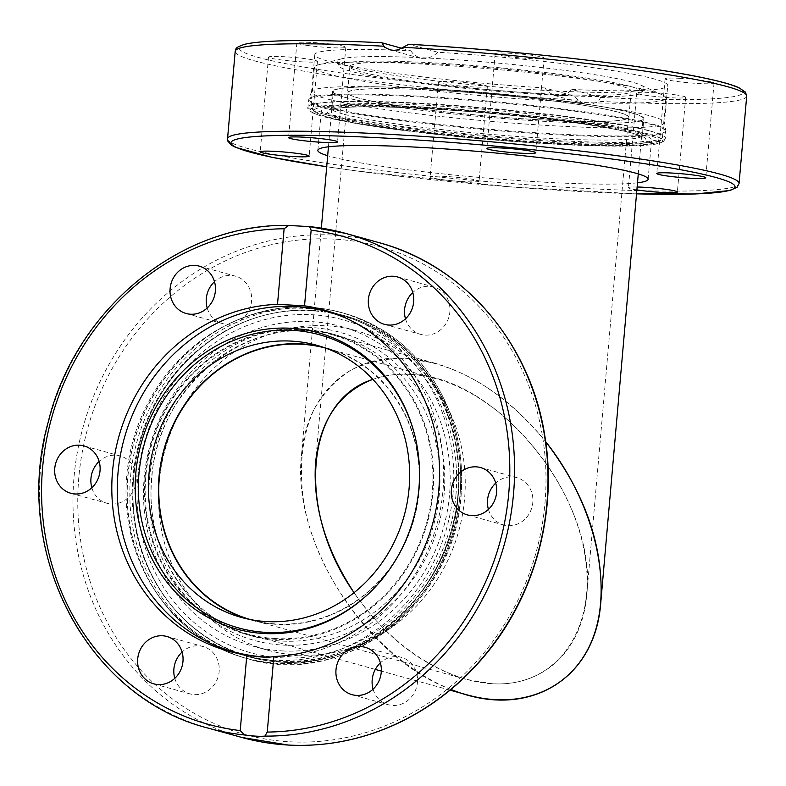 <?xml version="1.0" encoding="UTF-8"?>
<svg xmlns="http://www.w3.org/2000/svg" width="786" height="786" viewBox="0 0 786 786"><rect width="100%" height="100%" fill="white"/><g stroke="black" fill="none" stroke-linecap="round" stroke-linejoin="round"><path stroke-width="0.59" stroke-dasharray="3.93 2.95" d="M275.542 638.566A155.51 142.934 105.5 0 1 247.492 633.968A155.51 142.934 105.5 0 1 147.866 460.999A155.51 142.934 105.5 0 1 302.561 329.678A155.51 142.934 105.5 0 1 330.601 334.266A155.51 142.934 105.5 0 1 430.227 507.245A155.51 142.934 105.5 0 1 275.542 638.566M250.449 619.565A140.832 129.444 -74.5 0 0 251.412 619.83A140.832 129.444 -74.5 0 0 276.81 623.996A140.832 129.444 -74.5 0 0 416.914 505.064A140.832 129.444 -74.5 0 0 326.681 348.404A140.832 129.444 -74.5 0 0 325.718 348.139M450.977 689.43C365.687 657.941 291.724 542.32 301.431 455.684C306.216 394.601 349.023 354.555 405.586 358.249C456.695 362.818 503.394 390.613 545.681 441.624C513.032 401.499 476.08 375.344 434.796 363.161L405.586 358.249C385.72 358.278 367.563 362.169 351.096 369.921C335.966 379.785 323.606 392.921 314.027 409.319C301.824 436.466 298.503 468.132 304.064 504.307C319.185 588.685 392.912 674.722 467.424 694.962M492.341 683.761L465.882 679.31C422.544 666.194 385.258 637.318 354.044 592.683C390.504 646.603 447.981 683.299 496.939 683.918C545.887 684.488 581.974 648.931 586.67 595.513C598.333 500.977 498.049 375.521 409.889 374.362C396.616 373.664 384.275 375.325 372.869 379.363C392.008 372.702 413.171 372.515 436.338 378.813C503.826 397.136 570.587 475.068 584.283 551.477C598.677 628.004 557.176 687.711 492.341 683.761M429.176 88.7A155.51 12.104 -175 0 0 333.293 91.52A155.51 12.104 -175 0 0 487.153 117.134A155.51 12.104 -175 0 0 643.115 118.617A155.51 12.104 -175 0 0 429.176 88.7M434.737 90.243A140.832 10.965 5 0 1 628.505 117.34A140.832 10.965 5 0 1 487.251 115.994A140.832 10.965 5 0 1 347.903 92.797A140.832 10.965 5 0 1 434.737 90.243M344.297 97.209A156.237 12.163 -175 0 0 517.954 119.639A156.237 12.163 -175 0 0 643.852 118.676A156.237 12.163 -175 0 0 489.226 92.945A156.237 12.163 -175 0 0 332.557 91.451A156.237 12.163 -175 0 0 344.297 97.209M618.258 112.172A141.205 10.994 -175 0 0 461.323 91.893A141.205 10.994 -175 0 0 347.54 92.768A141.205 10.994 -175 0 0 487.281 116.023A141.205 10.994 -175 0 0 628.869 117.379A141.205 10.994 -175 0 0 618.258 112.172M620.557 85.949A141.205 10.994 -175 0 0 463.612 65.67A141.205 10.994 -175 0 0 349.829 66.545A141.205 10.994 -175 0 0 489.58 89.801A141.205 10.994 -175 0 0 631.168 91.147A141.205 10.994 -175 0 0 620.557 85.949M557.127 101.266A176.408 13.735 -175 0 0 665.899 98.063A176.408 13.735 -175 0 0 662.067 94.772A176.408 13.735 -175 0 0 491.358 69.011A176.408 13.735 -175 0 0 318.772 64.737A176.408 13.735 -175 0 0 314.42 67.311A176.408 13.735 -175 0 0 557.127 101.266M548.225 94.851A152.071 11.839 5 0 1 339.041 65.926A152.071 11.839 5 0 1 491.535 67.046A152.071 11.839 5 0 1 641.897 92.424A152.071 11.839 5 0 1 548.225 94.851M549.217 90.645A153.673 11.967 -175 0 0 643.881 88.199A153.673 11.967 -175 0 0 640.629 84.996A153.673 11.967 -175 0 0 491.928 62.556A153.673 11.967 -175 0 0 341.586 58.832A153.673 11.967 -175 0 0 337.823 61.426A153.673 11.967 -175 0 0 549.217 90.645M145.145 476.257A156.237 143.602 105.5 0 1 330.768 333.549A156.237 143.602 105.5 0 1 427.446 522.454A156.237 143.602 105.5 0 1 247.335 634.685A156.237 143.602 105.5 0 1 145.145 476.257M321.739 346.773A141.205 129.788 105.5 0 1 326.75 348.041A141.205 129.788 105.5 0 1 419.105 491.221A141.205 129.788 105.5 0 1 251.353 620.193A141.205 129.788 105.5 0 1 246.332 618.69M346.027 318.173A176.408 162.142 105.5 0 1 439.06 515.842A176.408 162.142 105.5 0 1 269.912 657.135M371.601 590.777A152.071 139.77 -74.5 0 0 371.945 590.443A152.071 139.77 -74.5 0 0 414.861 435.68A152.071 139.77 -74.5 0 0 414.743 435.208M239.013 653.657A177.145 162.82 -74.5 0 0 249.476 656.978A177.145 162.82 -74.5 0 0 281.417 662.205A177.145 162.82 -74.5 0 0 459.967 495.18A177.145 162.82 -74.5 0 0 344.16 315.569A177.145 162.82 -74.5 0 0 333.48 313.025M329.688 312.317A177.145 162.82 -74.5 0 0 139.908 442.764A177.145 162.82 -74.5 0 0 235.407 652.311M453.041 493.264A177.145 162.82 105.5 0 1 288.118 660.417A177.145 162.82 105.5 0 1 242.589 655.062A177.145 162.82 105.5 0 1 154.852 590.384A177.145 162.82 105.5 0 1 228.746 323.92A177.145 162.82 105.5 0 1 337.184 313.634A177.145 162.82 105.5 0 1 453.041 493.264M174.787 678.338A24.572 22.588 -74.5 0 0 189.966 693.881A24.572 22.588 -74.5 0 0 215.069 683.476A24.572 22.588 -74.5 0 0 203.112 646.534A24.572 22.588 -74.5 0 0 182.087 652.036M373.085 689.165A24.572 22.588 -74.5 0 0 374.156 692.171A24.572 22.588 -74.5 0 0 388.264 704.718A24.572 22.588 -74.5 0 0 411.962 696.278A24.572 22.588 -74.5 0 0 415.499 669.908A24.572 22.588 -74.5 0 0 401.391 657.361A24.572 22.588 -74.5 0 0 380.375 662.863M488.43 509.416A24.572 22.588 -74.5 0 0 503.58 524.95A24.572 22.588 -74.5 0 0 508.041 525.687A24.572 22.588 -74.5 0 0 532.486 504.936A24.572 22.588 -74.5 0 0 516.746 477.603A24.572 22.588 -74.5 0 0 512.305 476.876A24.572 22.588 -74.5 0 0 495.72 483.115M405.488 318.821A24.572 22.588 -74.5 0 0 420.657 334.374A24.572 22.588 -74.5 0 0 445.76 323.97A24.572 22.588 -74.5 0 0 433.803 287.018A24.572 22.588 -74.5 0 0 412.778 292.53M207.19 307.994A24.572 22.588 -74.5 0 0 208.27 311.001A24.572 22.588 -74.5 0 0 222.369 323.547A24.572 22.588 -74.5 0 0 246.067 315.107A24.572 22.588 -74.5 0 0 249.604 288.737A24.572 22.588 -74.5 0 0 235.505 276.181A24.572 22.588 -74.5 0 0 214.48 281.693M91.844 487.752A24.572 22.588 -74.5 0 0 107.024 503.295A24.572 22.588 -74.5 0 0 111.455 504.023A24.572 22.588 -74.5 0 0 135.899 483.292A24.572 22.588 -74.5 0 0 120.179 455.949A24.572 22.588 -74.5 0 0 115.729 455.212A24.572 22.588 -74.5 0 0 99.134 461.451M312.239 310.342A177.145 162.82 -74.5 0 0 136.037 459.849A177.145 162.82 -74.5 0 0 249.349 656.939A177.145 162.82 -74.5 0 0 281.457 662.215A177.145 162.82 -74.5 0 0 457.668 512.629A177.145 162.82 -74.5 0 0 344.199 315.579A177.145 162.82 -74.5 0 0 312.239 310.342M282.439 650.926A165.777 152.366 -74.5 0 0 447.332 511.018A165.777 152.366 -74.5 0 0 341.301 326.573A165.777 152.366 -74.5 0 0 150.038 445.475A165.777 152.366 -74.5 0 0 252.532 646.023A165.777 152.366 -74.5 0 0 282.439 650.926M297.481 655.092A165.777 152.366 -74.5 0 0 462.374 515.184A165.777 152.366 -74.5 0 0 356.333 330.749A165.777 152.366 -74.5 0 0 165.08 449.641A165.777 152.366 -74.5 0 0 267.574 650.199A165.777 152.366 -74.5 0 0 297.481 655.092M419.184 106.729A177.145 13.794 5 0 1 649.59 134.288A177.145 13.794 5 0 1 662.903 140.812A177.145 13.794 5 0 1 654.266 144.251A177.145 13.794 5 0 1 485.227 139.112A177.145 13.794 5 0 1 317.858 114.815A177.145 13.794 5 0 1 309.959 109.932A177.145 13.794 5 0 1 419.184 106.729M654.266 144.251C662.451 142.659 666.145 140.645 665.339 138.189A179.346 13.961 5 0 1 485.453 136.469A179.346 13.961 5 0 1 308.014 106.925A179.346 13.961 5 0 1 452.569 105.825A179.346 13.961 5 0 1 651.859 131.576A179.346 13.961 5 0 1 665.339 138.189L665.929 131.429A179.346 13.961 5 0 1 486.053 129.71A179.346 13.961 5 0 1 308.603 100.166A179.346 13.961 5 0 1 453.158 99.065A179.346 13.961 5 0 1 652.449 124.817A179.346 13.961 5 0 1 665.929 131.429L665.88 130.368A179.247 13.961 5 0 1 486.112 128.943A179.247 13.961 5 0 1 308.829 99.134A179.247 13.961 5 0 1 455.084 98.456A179.247 13.961 5 0 1 652.429 124.06A179.247 13.961 5 0 1 665.88 130.368L664.475 122.4A177.145 13.794 -175 0 0 651.172 116.161A177.145 13.794 -175 0 0 434.579 89.407A177.145 13.794 -175 0 0 311.61 91.53A177.145 13.794 -175 0 0 311.541 91.824A177.145 13.794 -175 0 0 486.858 120.995A177.145 13.794 -175 0 0 664.484 122.695L667.736 85.536A177.145 13.794 -175 0 0 437.763 52.249L408.867 44.242M401.98 48.349L410.734 50.776A177.145 13.794 -175 0 0 314.793 54.656A177.145 13.794 -175 0 0 544.767 87.944L573.662 95.961L578.182 100.195L583.192 103.339L587.348 104.351L590.227 104.381L597.085 102.19L598.451 101.296L600.681 97.435L571.795 89.427L568.337 92.807L561.558 95.794L554.778 95.548L548.294 92.129L544.767 87.944M571.795 89.427A177.145 13.794 -175 0 0 667.736 85.536M410.734 50.776L413.583 54.47L419.783 58.115L423.123 58.724L426.533 58.596L433.548 55.963L437.763 52.249M306.402 45.283A24.572 1.916 -175 0 0 332.075 47.72A24.572 1.916 -175 0 0 345.82 47.199A24.572 1.916 -175 0 0 321.503 43.151A24.572 1.916 -175 0 0 296.862 42.916A24.572 1.916 -175 0 0 306.402 45.283M487.163 86.676A24.572 1.916 -175 0 0 487.379 86.45A24.572 1.916 -175 0 0 463.042 82.402A24.572 1.916 -175 0 0 438.411 82.176A24.572 1.916 -175 0 0 461.205 86.087A24.572 1.916 -175 0 0 487.163 86.676M302.305 61.858A24.572 1.916 -175 0 0 317.456 61.416A24.572 1.916 -175 0 0 293.139 57.368A24.572 1.916 -175 0 0 268.498 57.132A24.572 1.916 -175 0 0 302.305 61.858M676.127 94.919A24.572 1.916 -175 0 0 650.454 92.483A24.572 1.916 -175 0 0 636.709 93.003A24.572 1.916 -175 0 0 661.026 97.051A24.572 1.916 -175 0 0 685.667 97.287A24.572 1.916 -175 0 0 676.127 94.919M680.224 78.345A24.572 1.916 -175 0 0 665.074 78.787A24.572 1.916 -175 0 0 689.391 82.835A24.572 1.916 -175 0 0 714.032 83.07A24.572 1.916 -175 0 0 680.224 78.345M495.367 53.527A24.572 1.916 -175 0 0 495.151 53.743A24.572 1.916 -175 0 0 519.487 57.8A24.572 1.916 -175 0 0 544.108 58.026A24.572 1.916 -175 0 0 521.315 54.116A24.572 1.916 -175 0 0 495.367 53.527M636.886 189.907A24.572 1.916 5 0 1 628.427 187.707A24.572 1.916 5 0 1 637.132 187.009M478.87 181.379A24.572 1.916 5 0 1 452.903 180.79A24.572 1.916 5 0 1 430.129 176.879A24.572 1.916 5 0 1 430.345 176.654A24.572 1.916 5 0 1 456.293 177.253A24.572 1.916 5 0 1 479.087 181.153A24.572 1.916 5 0 1 478.87 181.379M553.668 144.113A177.145 13.794 5 0 1 309.949 110.03A177.145 13.794 5 0 1 419.174 106.817A177.145 13.794 5 0 1 662.893 140.9A177.145 13.794 5 0 1 553.668 144.113M423.487 108.016A165.777 12.91 5 0 1 651.565 139.918A165.777 12.91 5 0 1 485.306 138.326A165.777 12.91 5 0 1 321.278 111.023A165.777 12.91 5 0 1 423.487 108.016M637.505 182.814A165.777 12.91 5 0 1 481.857 177.665A165.777 12.91 5 0 1 327.674 155.707M342.834 113.96A156.237 12.163 5 0 1 331.093 108.203A156.237 12.163 5 0 1 487.801 109.706A156.237 12.163 5 0 1 642.388 135.438A156.237 12.163 5 0 1 516.451 136.391A156.237 12.163 5 0 1 342.834 113.96M339.139 117.419A159.912 12.448 -175 0 0 612.628 144.064A159.912 12.448 -175 0 0 507.491 114.913A159.912 12.448 -175 0 0 339.139 117.419M645.522 134.16A172.743 13.45 5 0 1 463.661 136.872A172.743 13.45 5 0 1 350.075 105.373A172.743 13.45 5 0 1 645.522 134.16M649.226 130.702A176.408 13.735 -175 0 0 453.188 105.373A176.408 13.735 -175 0 0 311.001 106.454A176.408 13.735 -175 0 0 553.708 140.399A176.408 13.735 -175 0 0 662.48 137.196A176.408 13.735 -175 0 0 649.226 130.702M151.551 478.035A156.237 143.602 -74.5 0 0 253.701 636.454A156.237 143.602 -74.5 0 0 433.833 524.272A156.237 143.602 -74.5 0 0 337.204 335.337A156.237 143.602 -74.5 0 0 151.551 478.035M149.566 478.232A159.912 146.972 105.5 0 1 382.517 352.767A159.912 146.972 105.5 0 1 358.455 627.837A159.912 146.972 105.5 0 1 149.566 478.232M455.949 494.974A172.743 158.772 -74.5 0 0 230.288 333.352A172.743 158.772 -74.5 0 0 204.291 630.519A172.743 158.772 -74.5 0 0 455.949 494.974M457.943 494.767A176.408 162.142 105.5 0 1 248.307 655.888A176.408 162.142 105.5 0 1 135.3 459.663A176.408 162.142 105.5 0 1 310.784 310.686A176.408 162.142 105.5 0 1 342.598 315.903A176.408 162.142 105.5 0 1 457.943 494.767M460.92 494.993A179.346 164.844 -74.5 0 0 343.659 313.152A179.346 164.844 -74.5 0 0 136.882 441.919A179.346 164.844 -74.5 0 0 247.806 658.796A179.346 164.844 -74.5 0 0 460.92 494.993M458.336 494.276A179.346 164.844 -74.5 0 0 341.075 312.435A179.346 164.844 -74.5 0 0 134.298 441.201A179.346 164.844 -74.5 0 0 245.222 658.078A179.346 164.844 -74.5 0 0 458.336 494.276M457.953 494.198A179.247 164.755 -74.5 0 0 230.996 322.84A179.247 164.755 -74.5 0 0 156.227 592.467A179.247 164.755 -74.5 0 0 334.561 655.593A179.247 164.755 -74.5 0 0 457.953 494.198M289.228 225.503A256.727 235.967 -74.5 0 0 43.073 448.04A256.727 235.967 -74.5 0 0 208.467 728.19M241.882 737.465A256.727 235.967 105.5 0 1 78.443 446.487A256.727 235.967 105.5 0 1 342.912 235.879A256.727 235.967 105.5 0 1 379.098 242.668M289.896 741.788A253.063 232.597 -74.5 0 0 524.734 375.806A253.063 232.597 -74.5 0 0 121.015 353.759A253.063 232.597 -74.5 0 0 289.896 741.788M381.849 42.768A253.063 19.709 -175 0 0 258.181 57.368A253.063 19.709 -175 0 0 573.662 95.961M600.681 97.435A253.063 19.709 -175 0 0 743.32 92.434M578.182 100.195A256.727 19.994 5 0 1 235.191 51.365M227.547 138.788A256.727 19.994 -175 0 0 590.797 188.719A256.727 19.994 -175 0 0 739.056 183.541M746.7 96.118A256.727 19.994 5 0 1 598.451 101.296M636.542 193.847A253.063 19.709 5 0 1 326.711 166.74M436.338 378.813L326.681 348.404M465.892 679.31L251.412 619.83M434.786 363.161L330.601 334.266M450.093 690.157L381.338 671.087M375.315 669.417L247.492 633.968M586.67 595.513L628.505 117.34M315.55 462.61L347.903 92.797M638.281 173.903L643.115 118.617M301.431 455.684L321.336 228.137M328.45 146.795L333.293 91.52M332.557 91.451L331.093 108.203L330.326 109.804L332.714 108.999C337.98 107.731 348.306 107.014 363.692 106.857C384.452 106.7 410.42 107.613 441.585 109.588C487.988 112.624 531.641 116.918 572.542 122.459C605.436 127.047 627.405 131.252 638.438 135.074L642.86 137.147L642.388 135.438L643.852 118.686M349.839 66.535L347.54 92.758M631.168 91.147L628.869 117.379M314.42 67.311L311.001 106.454C311.511 113.597 329.933 119.688 366.256 124.709C401.361 130.348 442.99 135.241 491.142 139.387C536.199 143.16 575.008 145.233 607.578 145.616C629.881 145.832 645.335 145.066 653.952 143.317L660.024 141.097L662.48 137.196L665.899 98.063M641.897 92.424L643.881 88.199M339.041 65.926L337.823 61.426M341.586 58.832L318.772 64.737M640.629 84.996L662.067 94.772M247.295 634.675L253.701 636.454C189.554 620.075 144.31 550.033 151.826 478.173C157.18 383.362 254.163 308.937 337.204 335.337L330.798 333.559M241.292 617.403L251.314 620.183M316.758 345.27L326.78 348.051M242.805 654.365L248.307 655.888C342.775 685.795 452.235 601.634 458.218 494.905C462.021 436.78 444.198 388.667 404.751 350.556C386.614 333.981 365.893 322.437 342.598 315.903L337.086 314.371M414.861 435.68L414.625 434.737M371.945 590.443L371.257 591.131M228.746 323.92L230.996 322.84C267.102 305.99 303.799 302.512 341.075 312.435L343.659 313.152C367.907 319.961 389.384 332.095 408.101 349.564C447.313 388.235 464.998 436.751 461.136 495.101C455.045 603.658 343.767 689.184 247.806 658.796L245.222 658.078C208.162 647.379 178.501 625.509 156.227 592.467L154.852 590.384M228.343 651.113L242.55 655.052M323.026 309.713L337.223 313.643M166.907 636.493L203.102 646.524M153.771 683.849L189.966 693.891M365.195 647.32L401.391 657.361M352.059 694.677L388.264 704.718M467.405 514.918L503.61 524.96M480.541 467.562L516.746 477.603M384.462 324.333L420.667 334.374M397.598 276.977L433.793 287.018M186.174 313.506L222.369 323.547M199.3 266.149L235.505 276.181M83.955 445.908L120.16 455.939M70.828 493.264L107.024 503.295M356.186 330.7L341.144 326.534M267.584 650.199L252.542 646.023M311.61 91.53L308.829 99.134L308.014 106.925C306.795 109.205 310.077 111.828 317.858 114.815M314.793 54.656L311.541 91.815M584.764 103.87L554.552 95.489M420.088 58.203L389.866 49.823M345.82 47.199L337.538 141.902M296.862 42.916L288.58 137.619M495.151 53.743L486.868 148.456M544.108 58.026L535.826 152.739M665.074 78.787L656.791 173.5M714.032 83.07L705.749 177.774M636.709 93.003L628.427 187.707M685.667 97.287L677.385 191.99M487.379 86.45L479.087 181.163M438.421 82.166L430.129 176.879M317.456 61.416L309.163 156.119M268.498 57.132L260.205 151.836M648.126 179.257L651.565 139.918M317.839 150.362L321.278 111.023M326.711 166.76L357.679 171.093L512.963 187.068L636.532 193.867"/><path stroke-width="1.18" d="M325.718 348.139A140.832 129.444 -74.5 0 0 164.313 449.523A140.832 129.444 -74.5 0 0 250.449 619.565M450.093 690.157L467.424 694.962C526.482 711.35 578.555 685.343 595.297 631.099C612.058 576.855 591.858 499.709 545.681 441.624C585.619 493.991 603.992 547.596 600.789 602.44C595.356 680.666 526.443 720.674 450.977 689.43M354.044 592.683C295.654 509.574 305.263 400.605 372.869 379.363C339.277 392.469 320.177 420.215 315.55 462.61C312.681 505.771 325.512 549.129 354.044 592.683M246.332 618.69A141.205 129.788 105.5 0 1 163.989 449.435A141.205 129.788 105.5 0 1 321.739 346.773M409.084 488.44A141.205 129.788 105.5 0 1 241.322 617.413A141.205 129.788 105.5 0 1 153.948 446.694A141.205 129.788 105.5 0 1 316.729 345.26A141.205 129.788 105.5 0 1 409.084 488.44M269.912 657.135A176.408 162.142 105.5 0 1 233.354 651.741A176.408 162.142 105.5 0 1 120.337 455.516A176.408 162.142 105.5 0 1 295.821 306.54A176.408 162.142 105.5 0 1 327.634 311.747A176.408 162.142 105.5 0 1 346.027 318.173M414.743 435.208A152.071 139.77 -74.5 0 0 292.235 330.307A152.071 139.77 -74.5 0 0 145.135 533.979A152.071 139.77 -74.5 0 0 371.601 590.777M290.712 328.253A153.673 141.244 105.5 0 1 414.625 434.737A153.673 141.244 105.5 0 1 371.257 591.131A153.673 141.244 105.5 0 1 142.119 534.303A153.673 141.244 105.5 0 1 290.712 328.253M333.48 313.025A177.145 162.82 -74.5 0 0 329.688 312.317M235.407 652.311A177.145 162.82 -74.5 0 0 239.013 653.657M309.497 226.604L311.148 230.239L304.536 305.823A177.145 162.82 105.5 0 1 323.026 309.713A177.145 162.82 105.5 0 1 437.674 499.513A177.145 162.82 105.5 0 1 273.852 656.477L267.24 732.061L264.921 736.099C259.989 736.551 253.239 736.177 244.652 734.989L240.221 730.587L246.833 655.003A177.145 162.82 105.5 0 1 228.343 651.113A177.145 162.82 105.5 0 1 113.695 461.313A177.145 162.82 105.5 0 1 277.507 304.339L284.119 228.765L288.639 225.474L309.497 226.604L345.683 233.403A256.727 235.967 -74.5 0 0 309.871 226.643M304.536 305.823L277.507 304.339M246.833 655.003C259.439 657.283 268.448 657.774 273.852 656.477M141.804 646.898A24.572 22.588 105.5 0 1 166.907 636.493A24.572 22.588 105.5 0 1 182.097 666.214A24.572 22.588 105.5 0 1 153.761 683.849A24.572 22.588 105.5 0 1 141.804 646.898M213.409 278.696A24.572 22.588 105.5 0 1 209.872 305.066A24.572 22.588 105.5 0 1 186.174 313.506A24.572 22.588 105.5 0 1 170.975 283.795A24.572 22.588 105.5 0 1 199.3 266.149A24.572 22.588 105.5 0 1 213.409 278.696M79.524 445.181A24.572 22.588 105.5 0 1 83.964 445.908A24.572 22.588 105.5 0 1 99.154 475.628A24.572 22.588 105.5 0 1 70.799 493.254A24.572 22.588 105.5 0 1 55.089 465.911A24.572 22.588 105.5 0 1 79.524 445.181M409.565 313.928A24.572 22.588 105.5 0 1 384.462 324.333A24.572 22.588 105.5 0 1 369.263 294.612A24.572 22.588 105.5 0 1 397.598 276.977A24.572 22.588 105.5 0 1 409.565 313.928M471.836 515.645A24.572 22.588 105.5 0 1 467.405 514.918A24.572 22.588 105.5 0 1 452.215 485.198A24.572 22.588 105.5 0 1 480.56 467.572A24.572 22.588 105.5 0 1 496.28 494.905A24.572 22.588 105.5 0 1 471.836 515.645M337.96 682.13A24.572 22.588 105.5 0 1 341.497 655.75A24.572 22.588 105.5 0 1 365.195 647.32A24.572 22.588 105.5 0 1 380.395 677.031A24.572 22.588 105.5 0 1 352.059 694.677A24.572 22.588 105.5 0 1 337.96 682.13M182.087 652.036A24.572 22.588 -74.5 0 0 178 656.939A24.572 22.588 -74.5 0 0 174.787 678.338M380.375 662.863A24.572 22.588 -74.5 0 0 373.085 689.165M495.72 483.115A24.572 22.588 -74.5 0 0 488.43 509.416M412.778 292.53A24.572 22.588 -74.5 0 0 408.7 297.422A24.572 22.588 -74.5 0 0 405.488 318.821M214.48 281.693A24.572 22.588 -74.5 0 0 207.19 307.994M99.134 461.451A24.572 22.588 -74.5 0 0 91.844 487.752M743.32 92.434A253.063 19.709 -175 0 0 408.867 44.242L398.207 49.832L393.914 50.383L389.876 49.813L384.639 47.209L381.849 42.768L401.98 48.349M408.867 44.242L408.749 44.222C516.088 50.481 645.758 65.326 705.111 78.178C720.772 81.489 731.972 84.613 738.712 87.58L745.462 92.139L746.7 96.118L739.056 183.541A256.727 19.994 -175 0 0 385.838 134.141A256.727 19.994 -175 0 0 227.547 138.788L227.891 141.205L231.605 145.253L235.613 147.365L271.651 157.259L326.711 166.76M383.44 46.187A256.727 19.994 5 0 0 235.191 51.365C236.547 48.634 233.825 48.064 244.475 44.36C251.559 42.621 263.015 41.481 278.853 40.941C304.83 40.066 339.13 40.675 381.731 42.749L381.849 42.768M298.12 139.987A24.572 1.916 5 0 1 288.58 137.619A24.572 1.916 5 0 1 302.325 137.108A24.572 1.916 5 0 1 327.988 139.544A24.572 1.916 5 0 1 337.538 141.902A24.572 1.916 5 0 1 323.793 142.423A24.572 1.916 5 0 1 298.12 139.987M487.084 148.23A24.572 1.916 5 0 1 513.052 148.829A24.572 1.916 5 0 1 535.826 152.739A24.572 1.916 5 0 1 535.61 152.956A24.572 1.916 5 0 1 509.662 152.366A24.572 1.916 5 0 1 486.868 148.456A24.572 1.916 5 0 1 487.084 148.23M671.942 173.048A24.572 1.916 5 0 1 705.749 177.774A24.572 1.916 5 0 1 690.599 178.226A24.572 1.916 5 0 1 656.791 173.5A24.572 1.916 5 0 1 671.942 173.048M637.132 187.009A24.572 1.916 5 0 1 667.835 189.623A24.572 1.916 5 0 1 677.385 191.99A24.572 1.916 5 0 1 663.639 192.511A24.572 1.916 5 0 1 637.967 190.074A24.572 1.916 5 0 1 636.886 189.907M294.013 156.561A24.572 1.916 5 0 1 260.205 151.836A24.572 1.916 5 0 1 275.355 151.393A24.572 1.916 5 0 1 309.163 156.119A24.572 1.916 5 0 1 294.013 156.561M327.674 155.707A165.777 12.91 5 0 1 317.839 150.362A165.777 12.91 5 0 1 420.048 147.355A165.777 12.91 5 0 1 648.126 179.257A165.777 12.91 5 0 1 637.505 182.814M240.221 730.587A253.063 232.597 105.5 0 1 42.601 467.68A253.063 232.597 105.5 0 1 284.119 228.765M311.148 230.239A253.063 232.597 105.5 0 1 508.768 493.146A253.063 232.597 105.5 0 1 267.24 732.061M288.639 225.474C180.957 222.772 75.584 309.085 48.201 422.141C11.161 552.401 87.295 698.096 208.467 728.19A256.727 235.967 -74.5 0 0 244.652 734.989M264.921 736.099A256.727 235.967 -74.5 0 0 511.077 513.553A256.727 235.967 -74.5 0 0 345.683 233.403L379.098 242.668A256.727 235.967 105.5 0 1 543.568 528.241A256.727 235.967 105.5 0 1 288.187 745.04A256.727 235.967 105.5 0 1 241.882 737.465L208.467 728.19M403.709 47.298A256.727 19.994 5 0 1 746.7 96.118M326.711 166.74A253.063 19.709 5 0 1 386.909 138.169A253.063 19.709 5 0 1 701.397 173.922A253.063 19.709 5 0 1 636.542 193.847M381.338 671.087L375.315 669.417M600.789 602.44L638.281 173.903M321.336 228.137L328.45 146.795M337.086 314.371L327.634 311.747M242.805 654.365L233.354 651.741M379.098 242.668C463.691 265.088 530.462 342.814 544.718 435.297C557.549 510.654 535.767 593.116 487.359 652.439C463.023 682.454 434.059 705.651 400.487 722.049C364.449 739.351 327.055 747.024 288.305 745.059L241.882 737.465M235.191 51.365L227.547 138.788M636.532 193.867L695.335 193.975L729.929 190.507L737.121 187.255L739.056 183.541"/></g></svg>
